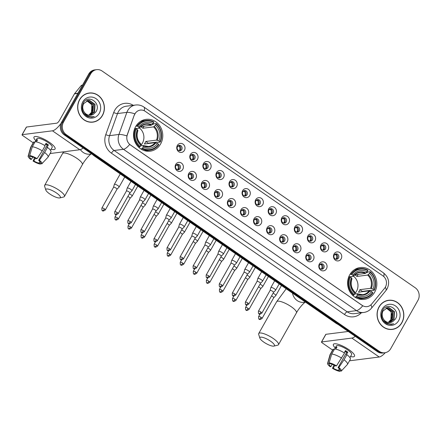 <?xml version="1.0" encoding="UTF-8"?>
<svg xmlns="http://www.w3.org/2000/svg" width="441" height="441" viewBox="0 0 441 441"><rect width="100%" height="100%" fill="white"/><g stroke="black" fill="none" stroke-linecap="round" stroke-linejoin="round"><path stroke-width="0.66" d="M349.724 274.809A16.047 14.603 82.7 0 0 350 291.942A16.047 14.603 82.7 0 0 364.249 299.373A16.047 14.603 82.7 0 0 374.712 292.107A16.047 14.603 82.7 0 0 374.437 274.969A16.047 14.603 82.7 0 0 360.187 267.544A16.047 14.603 82.7 0 0 349.724 274.809M135.652 126.622A16.047 14.603 82.7 0 0 135.927 143.755A16.047 14.603 82.7 0 0 150.177 151.186A16.047 14.603 82.7 0 0 160.64 143.92A16.047 14.603 82.7 0 0 160.364 126.782A16.047 14.603 82.7 0 0 146.114 119.351A16.047 14.603 82.7 0 0 135.652 126.622M182.795 169.338A4.542 4.134 -97.3 0 1 177.106 170.706A4.542 4.134 -97.3 0 1 175.722 164.443A4.542 4.134 -97.3 0 1 181.411 163.071A4.542 4.134 -97.3 0 1 182.795 169.338M175.893 165.579A2.723 2.481 82.7 0 0 178.357 169.752A2.723 2.481 82.7 0 0 180.088 165.607A2.723 2.481 82.7 0 0 175.893 165.579M195.854 178.379A4.542 4.134 -97.3 0 1 190.17 179.746A4.542 4.134 -97.3 0 1 188.781 173.484A4.542 4.134 -97.3 0 1 194.47 172.111A4.542 4.134 -97.3 0 1 195.854 178.379M188.952 174.619A2.723 2.481 82.7 0 0 191.422 178.792A2.723 2.481 82.7 0 0 193.147 174.647A2.723 2.481 82.7 0 0 188.952 174.619M208.918 187.419A4.542 4.134 -97.3 0 1 203.229 188.792A4.542 4.134 -97.3 0 1 201.846 182.524A4.542 4.134 -97.3 0 1 207.535 181.152A4.542 4.134 -97.3 0 1 208.918 187.419M202.017 183.66A2.723 2.481 82.7 0 0 204.481 187.833A2.723 2.481 82.7 0 0 206.212 183.688A2.723 2.481 82.7 0 0 202.017 183.66M221.977 196.46A4.542 4.134 -97.3 0 1 216.294 197.833A4.542 4.134 -97.3 0 1 214.905 191.565A4.542 4.134 -97.3 0 1 220.594 190.198A4.542 4.134 -97.3 0 1 221.977 196.46M215.076 192.706A2.723 2.481 82.7 0 0 217.54 196.873A2.723 2.481 82.7 0 0 219.271 192.734A2.723 2.481 82.7 0 0 215.076 192.706M235.042 205.5A4.542 4.134 -97.3 0 1 229.353 206.873A4.542 4.134 -97.3 0 1 227.969 200.605A4.542 4.134 -97.3 0 1 233.653 199.238A4.542 4.134 -97.3 0 1 235.042 205.5M228.135 201.746A2.723 2.481 82.7 0 0 230.604 205.919A2.723 2.481 82.7 0 0 232.335 201.774A2.723 2.481 82.7 0 0 228.135 201.746M248.101 214.547A4.542 4.134 -97.3 0 1 242.412 215.914A4.542 4.134 -97.3 0 1 241.029 209.646A4.542 4.134 -97.3 0 1 246.717 208.279A4.542 4.134 -97.3 0 1 248.101 214.547M241.199 210.787A2.723 2.481 82.7 0 0 243.664 214.96A2.723 2.481 82.7 0 0 245.394 210.815A2.723 2.481 82.7 0 0 241.199 210.787M261.16 223.587A4.542 4.134 -97.3 0 1 255.477 224.954A4.542 4.134 -97.3 0 1 254.088 218.692A4.542 4.134 -97.3 0 1 259.777 217.319A4.542 4.134 -97.3 0 1 261.16 223.587M254.259 219.827A2.723 2.481 82.7 0 0 256.728 224A2.723 2.481 82.7 0 0 258.454 219.855A2.723 2.481 82.7 0 0 254.259 219.827M274.225 232.627A4.542 4.134 -97.3 0 1 268.536 233.995A4.542 4.134 -97.3 0 1 267.152 227.732A4.542 4.134 -97.3 0 1 272.841 226.36A4.542 4.134 -97.3 0 1 274.225 232.627M267.318 228.868A2.723 2.481 82.7 0 0 269.787 233.041A2.723 2.481 82.7 0 0 271.518 228.896A2.723 2.481 82.7 0 0 267.318 228.868M287.284 241.668A4.542 4.134 -97.3 0 1 281.601 243.041A4.542 4.134 -97.3 0 1 280.211 236.773A4.542 4.134 -97.3 0 1 285.9 235.406A4.542 4.134 -97.3 0 1 287.284 241.668M280.382 237.908A2.723 2.481 82.7 0 0 282.846 242.081A2.723 2.481 82.7 0 0 284.577 237.936A2.723 2.481 82.7 0 0 280.382 237.908M300.349 250.709A4.542 4.134 -97.3 0 1 294.66 252.081A4.542 4.134 -97.3 0 1 293.276 245.813A4.542 4.134 -97.3 0 1 298.959 244.446A4.542 4.134 -97.3 0 1 300.349 250.709M293.441 246.954A2.723 2.481 82.7 0 0 295.911 251.122A2.723 2.481 82.7 0 0 297.642 246.982A2.723 2.481 82.7 0 0 293.441 246.954M313.408 259.749A4.542 4.134 -97.3 0 1 307.719 261.122A4.542 4.134 -97.3 0 1 306.335 254.854A4.542 4.134 -97.3 0 1 312.024 253.487A4.542 4.134 -97.3 0 1 313.408 259.749M306.506 255.995A2.723 2.481 82.7 0 0 308.97 260.168A2.723 2.481 82.7 0 0 310.701 256.023A2.723 2.481 82.7 0 0 306.506 255.995M326.467 268.795A4.542 4.134 -97.3 0 1 320.783 270.162A4.542 4.134 -97.3 0 1 319.394 263.894A4.542 4.134 -97.3 0 1 325.083 262.527A4.542 4.134 -97.3 0 1 326.467 268.795M319.565 265.035A2.723 2.481 82.7 0 0 322.035 269.208A2.723 2.481 82.7 0 0 323.76 265.063A2.723 2.481 82.7 0 0 319.565 265.035M184.41 150.359A4.542 4.134 -97.3 0 1 178.721 151.732A4.542 4.134 -97.3 0 1 177.337 145.464A4.542 4.134 -97.3 0 1 183.026 144.097A4.542 4.134 -97.3 0 1 184.41 150.359M177.508 146.605A2.723 2.481 82.7 0 0 179.972 150.772A2.723 2.481 82.7 0 0 181.703 146.632A2.723 2.481 82.7 0 0 177.508 146.605M197.469 159.405A4.542 4.134 -97.3 0 1 191.785 160.772A4.542 4.134 -97.3 0 1 190.396 154.504A4.542 4.134 -97.3 0 1 196.085 153.137A4.542 4.134 -97.3 0 1 197.469 159.405M190.567 155.645A2.723 2.481 82.7 0 0 193.037 159.818A2.723 2.481 82.7 0 0 194.762 155.673A2.723 2.481 82.7 0 0 190.567 155.645M210.533 168.445A4.542 4.134 -97.3 0 1 204.845 169.813A4.542 4.134 -97.3 0 1 203.461 163.55A4.542 4.134 -97.3 0 1 209.144 162.178A4.542 4.134 -97.3 0 1 210.533 168.445M203.626 164.686A2.723 2.481 82.7 0 0 206.096 168.859A2.723 2.481 82.7 0 0 207.827 164.714A2.723 2.481 82.7 0 0 203.626 164.686M223.593 177.486A4.542 4.134 -97.3 0 1 217.904 178.853A4.542 4.134 -97.3 0 1 216.52 172.591A4.542 4.134 -97.3 0 1 222.209 171.218A4.542 4.134 -97.3 0 1 223.593 177.486M216.691 173.726A2.723 2.481 82.7 0 0 219.155 177.899A2.723 2.481 82.7 0 0 220.886 173.754A2.723 2.481 82.7 0 0 216.691 173.726M236.657 186.526A4.542 4.134 -97.3 0 1 230.968 187.894A4.542 4.134 -97.3 0 1 229.585 181.631A4.542 4.134 -97.3 0 1 235.268 180.259A4.542 4.134 -97.3 0 1 236.657 186.526M229.75 182.767A2.723 2.481 82.7 0 0 232.22 186.94A2.723 2.481 82.7 0 0 233.951 182.795A2.723 2.481 82.7 0 0 229.75 182.767M249.716 195.567A4.542 4.134 -97.3 0 1 244.027 196.94A4.542 4.134 -97.3 0 1 242.644 190.672A4.542 4.134 -97.3 0 1 248.333 189.305A4.542 4.134 -97.3 0 1 249.716 195.567M242.815 191.807A2.723 2.481 82.7 0 0 245.279 195.98A2.723 2.481 82.7 0 0 247.01 191.841A2.723 2.481 82.7 0 0 242.815 191.807M262.775 204.607A4.542 4.134 -97.3 0 1 257.092 205.98A4.542 4.134 -97.3 0 1 255.703 199.712A4.542 4.134 -97.3 0 1 261.392 198.345A4.542 4.134 -97.3 0 1 262.775 204.607M255.874 200.853A2.723 2.481 82.7 0 0 258.343 205.021A2.723 2.481 82.7 0 0 260.069 200.881A2.723 2.481 82.7 0 0 255.874 200.853M275.84 213.653A4.542 4.134 -97.3 0 1 270.151 215.021A4.542 4.134 -97.3 0 1 268.767 208.753A4.542 4.134 -97.3 0 1 274.451 207.386A4.542 4.134 -97.3 0 1 275.84 213.653M268.933 209.894A2.723 2.481 82.7 0 0 271.402 214.067A2.723 2.481 82.7 0 0 273.133 209.922A2.723 2.481 82.7 0 0 268.933 209.894M288.899 222.694A4.542 4.134 -97.3 0 1 283.21 224.061A4.542 4.134 -97.3 0 1 281.827 217.799A4.542 4.134 -97.3 0 1 287.515 216.426A4.542 4.134 -97.3 0 1 288.899 222.694M281.997 218.934A2.723 2.481 82.7 0 0 284.462 223.107A2.723 2.481 82.7 0 0 286.192 218.962A2.723 2.481 82.7 0 0 281.997 218.934M301.964 231.734A4.542 4.134 -97.3 0 1 296.275 233.102A4.542 4.134 -97.3 0 1 294.886 226.839A4.542 4.134 -97.3 0 1 300.575 225.467A4.542 4.134 -97.3 0 1 301.964 231.734M295.057 227.975A2.723 2.481 82.7 0 0 297.526 232.148A2.723 2.481 82.7 0 0 299.252 228.003A2.723 2.481 82.7 0 0 295.057 227.975M315.023 240.775A4.542 4.134 -97.3 0 1 309.334 242.142A4.542 4.134 -97.3 0 1 307.95 235.88A4.542 4.134 -97.3 0 1 313.639 234.507A4.542 4.134 -97.3 0 1 315.023 240.775M308.121 237.015A2.723 2.481 82.7 0 0 310.585 241.188A2.723 2.481 82.7 0 0 312.316 237.043A2.723 2.481 82.7 0 0 308.121 237.015M328.082 249.815A4.542 4.134 -97.3 0 1 322.399 251.188A4.542 4.134 -97.3 0 1 321.009 244.92A4.542 4.134 -97.3 0 1 326.698 243.553A4.542 4.134 -97.3 0 1 328.082 249.815M321.18 246.061A2.723 2.481 82.7 0 0 323.65 250.229A2.723 2.481 82.7 0 0 325.375 246.089A2.723 2.481 82.7 0 0 321.18 246.061M341.147 258.856A4.542 4.134 -97.3 0 1 335.458 260.229A4.542 4.134 -97.3 0 1 334.074 253.961A4.542 4.134 -97.3 0 1 339.757 252.594A4.542 4.134 -97.3 0 1 341.147 258.856M334.239 255.102A2.723 2.481 82.7 0 0 336.709 259.269A2.723 2.481 82.7 0 0 338.44 255.13A2.723 2.481 82.7 0 0 334.239 255.102M177.056 164.515A2.723 2.481 -97.3 0 1 177.723 169.741M190.115 173.556A2.723 2.481 -97.3 0 1 190.788 178.781M203.18 182.596A2.723 2.481 -97.3 0 1 203.847 187.827M216.239 191.637A2.723 2.481 -97.3 0 1 216.906 196.868M229.303 200.677A2.723 2.481 -97.3 0 1 229.97 205.908M242.363 209.718A2.723 2.481 -97.3 0 1 243.03 214.949M255.422 218.764A2.723 2.481 -97.3 0 1 256.094 223.989M268.486 227.804A2.723 2.481 -97.3 0 1 269.153 233.03M281.545 236.845A2.723 2.481 -97.3 0 1 282.212 242.076M294.61 245.885A2.723 2.481 -97.3 0 1 295.277 251.116M307.669 254.926A2.723 2.481 -97.3 0 1 308.336 260.157M320.728 263.966A2.723 2.481 -97.3 0 1 321.401 269.197M178.671 145.536A2.723 2.481 -97.3 0 1 179.338 150.767M191.73 154.576A2.723 2.481 -97.3 0 1 192.403 159.807M204.795 163.622A2.723 2.481 -97.3 0 1 205.462 168.848M217.854 172.663A2.723 2.481 -97.3 0 1 218.521 177.888M230.919 181.703A2.723 2.481 -97.3 0 1 231.586 186.934M243.978 190.744A2.723 2.481 -97.3 0 1 244.645 195.975M257.037 199.784A2.723 2.481 -97.3 0 1 257.709 205.015M270.101 208.825A2.723 2.481 -97.3 0 1 270.768 214.056M283.161 217.871A2.723 2.481 -97.3 0 1 283.828 223.096M296.225 226.911A2.723 2.481 -97.3 0 1 296.892 232.137M309.284 235.952A2.723 2.481 -97.3 0 1 309.951 241.183M322.343 244.992A2.723 2.481 -97.3 0 1 323.016 250.223M335.408 254.033A2.723 2.481 -97.3 0 1 336.075 259.264M134.433 115.057A8.175 7.436 -97.3 0 1 135.012 113.795A8.175 7.436 -97.3 0 1 140.343 110.096A8.175 7.436 -97.3 0 1 145.249 111.33L382.898 275.84A8.175 7.436 -97.3 0 1 384.624 288.243L371.675 304.042A8.175 7.436 -97.3 0 1 367.116 306.622A8.175 7.436 -97.3 0 1 362.204 305.381L130.376 144.902A8.175 7.436 -97.3 0 1 127.306 134.885L134.257 115.079L135.552 112.841M79.589 99.66A14.685 13.362 82.7 0 0 79.843 115.344A14.685 13.362 82.7 0 0 92.886 122.14A14.685 13.362 82.7 0 0 102.461 115.492A14.685 13.362 82.7 0 0 102.207 99.809A14.685 13.362 82.7 0 0 89.165 93.012A14.685 13.362 82.7 0 0 79.589 99.66M92.389 122.196A14.685 13.362 82.7 0 0 94.17 121.749M379.012 306.925A14.685 13.362 82.7 0 0 379.266 322.608A14.685 13.362 82.7 0 0 392.308 329.405A14.685 13.362 82.7 0 0 401.883 322.757A14.685 13.362 82.7 0 0 401.63 307.079A14.685 13.362 82.7 0 0 388.587 300.277A14.685 13.362 82.7 0 0 379.012 306.925M391.806 329.46A14.685 13.362 82.7 0 0 393.587 329.019M96.662 69.656L94.672 69.91A9.085 8.263 82.7 0 0 88.746 74.022L61.503 122.377A9.085 8.263 82.7 0 0 64.27 134.907L377.364 351.642L378.361 351.516A9.085 8.263 82.7 0 0 383.813 352.888A9.085 8.263 82.7 0 1 378.361 351.516L65.268 134.781L378.361 351.516L379.359 351.389A9.085 8.263 82.7 0 0 384.811 352.761A9.085 8.263 82.7 0 0 390.732 348.649L417.98 300.293A9.085 8.263 82.7 0 0 415.207 287.764L102.114 71.029A9.085 8.263 82.7 0 0 96.662 69.656A9.085 8.263 82.7 0 0 90.741 73.768L63.493 122.124A9.085 8.263 82.7 0 0 66.266 134.654L379.359 351.389M61.503 122.377L62.495 122.251A9.085 8.263 82.7 0 0 65.268 134.781A9.085 8.263 82.7 0 1 62.495 122.251L89.744 73.895L62.495 122.251L63.493 122.124M95.664 69.783A9.085 8.263 82.7 0 0 89.744 73.895A9.085 8.263 82.7 0 1 95.664 69.783M370.881 304.874A10.595 3.33 39.3 0 1 371.487 308.187C369.47 310.591 366.906 312.013 363.786 312.46A12.111 11.019 -97.3 0 1 356.521 310.624A10.595 3.401 124.7 0 0 362.723 305.789L129.671 144.461A10.595 3.401 -55.3 0 1 123.469 149.301A12.111 11.019 -97.3 0 1 118.921 134.461A10.595 2.15 19.8 0 1 126.854 135.905L134.257 115.079M389.927 300.332A14.685 13.362 82.7 0 0 388.091 300.349M90.504 93.068A14.685 13.362 82.7 0 0 88.669 93.084M377.364 351.642A9.085 8.263 82.7 0 0 382.816 353.015L384.811 352.761M89.187 93.161A14.531 13.224 82.7 0 0 79.711 99.743A14.531 13.224 82.7 0 0 79.959 115.261A14.531 13.224 82.7 0 0 92.869 121.992A14.531 13.224 82.7 0 0 102.345 115.41A14.531 13.224 82.7 0 0 102.091 99.892A14.531 13.224 82.7 0 0 89.187 93.161L88.189 93.288A14.531 13.224 82.7 0 0 86.888 93.525M91.392 112.438A7.569 6.885 82.7 0 0 91.441 112.356L88.834 115.195M87.539 100.443L93.448 104.567L93.023 112.152L89.308 115.261M87.346 100.504L93.051 104.622L92.632 112.201L89.11 115.239M83.933 111.59A7.569 6.885 82.7 0 0 90.741 115.244A7.569 6.885 82.7 0 0 93.398 114.263L95.89 111.904C101.832 103.095 88.007 93.701 83.371 102.825C80.89 108.552 82.246 113.117 87.439 116.518L91.86 117.196L94.258 116.496C89.699 117.466 86.26 115.829 83.933 111.59C82.473 108.949 82.362 106.314 83.608 103.69L88.321 100.289L89.396 100.256L95.03 104.368L94.606 111.953L90.102 115.288M86.938 115.255L84.292 113.971M88.123 100.316L89.005 100.305L94.633 104.418L94.214 112.003L89.903 115.294M93.398 114.263L90.686 115.25M86.767 100.713L91.866 104.771L91.441 112.356A7.569 6.885 82.7 0 0 89.203 101.959L86.579 100.796M82.776 101.865A10.595 9.641 82.7 0 0 86.006 116.485A10.595 9.641 82.7 0 0 99.28 113.287A10.595 9.641 82.7 0 0 96.044 98.668A10.595 9.641 82.7 0 0 82.776 101.865M90.554 122.212A14.531 13.224 82.7 0 0 91.871 122.118L92.869 121.992M94.258 116.496L91.86 117.196M35.809 140.635A12.111 3.181 29.4 0 1 35.964 136.489A12.111 3.181 29.4 0 1 49.513 142.399A12.111 3.181 29.4 0 1 54.574 146.974A12.111 3.181 29.4 0 1 51.106 149.256A12.111 3.181 29.4 0 0 55.081 148.981A12.111 3.181 29.4 0 0 49.513 142.399A12.111 3.181 29.4 0 0 33.979 137.09A12.111 3.181 29.4 0 0 35.809 140.635M61.023 123.353A12.111 3.886 124.7 0 1 52.451 130.812L22.188 134.676A1.516 0.397 -150.6 0 0 22.05 134.753A1.516 0.397 -150.6 0 0 22.745 135.574L33.196 142.807M83.162 147.983A12.111 3.886 124.7 0 1 79.799 149.742L50.081 153.54M22.05 134.753L26.35 127.118A1.516 0.397 29.4 0 1 26.493 127.041L56.757 123.177A3.026 0.97 -55.3 0 0 59.436 120.476L74.43 93.861A1.516 1.378 -97.3 0 1 74.573 93.652L81.127 85.653A1.516 1.378 -97.3 0 1 81.971 85.179L82.5 85.107M32.772 157.024L31.476 159.328A6.053 1.593 29.4 0 1 29.79 156.864A6.053 1.593 29.4 0 1 29.878 156.753L30.291 156.02M32.303 146.798L29.674 155.59L31.124 156.594A6.053 1.593 29.4 0 1 36.3 158.71L37.066 158.611L42.253 150.866L45.12 145.773A9.989 2.624 29.4 0 0 35.17 141.704L32.303 146.798A9.989 2.624 29.4 0 1 42.253 150.866M44.773 145.558L46.051 143.292A8.781 2.304 29.4 0 1 47.281 144.102A8.781 2.304 29.4 0 1 48.405 144.924L46.972 147.47L47.479 147.404L44.613 152.498L39.425 160.243L38.659 160.342L47.264 145.072A6.053 1.593 -150.6 0 0 46.162 144.246A6.053 1.593 -150.6 0 0 45.693 143.931M35.203 141.71L36.884 138.728A8.781 2.304 29.4 0 1 48.146 142.575A8.781 2.304 29.4 0 1 52.181 147.349L50.5 150.326M47.479 147.404A9.989 2.624 29.4 0 1 50.941 152.013L48.075 157.101A9.989 2.624 29.4 0 1 47.975 157.239L41.845 163.804A7.872 2.067 29.4 0 1 41.708 163.92L40.39 162.674M44.613 152.498A9.989 2.624 29.4 0 1 48.075 157.101M29.674 155.59A7.872 2.067 29.4 0 1 37.066 158.611M39.425 160.243A7.872 2.067 29.4 0 1 41.845 163.804M39.883 161.527L39.012 163.076L40.462 164.08L41.035 163.457M40.462 164.08A7.872 2.067 29.4 0 1 33.069 161.053L33.836 160.959L35.39 158.198M34.558 157.773L33.069 161.053M38.659 160.342A6.053 1.593 29.4 0 1 40.34 162.806A6.053 1.593 29.4 0 1 40.258 162.916M39.012 163.076A6.053 1.593 29.4 0 1 33.836 160.959M36.399 141.881L37.562 139.825A8.781 2.304 29.4 0 0 36.316 139.979L35.335 141.715M31.476 159.328L30.71 159.422A7.872 2.067 29.4 0 1 28.158 156.092L30.6 147.448A9.989 2.624 29.4 0 1 30.666 147.294L33.533 142.206A9.989 2.624 29.4 0 1 33.924 141.864L31.057 146.952L28.428 155.75L29.878 156.753M34.756 142.437L33.924 141.864M30.666 147.294A9.989 2.624 29.4 0 1 31.057 146.952M28.158 156.092A7.872 2.067 29.4 0 1 28.428 155.75M47.259 145.083A6.053 1.593 29.4 0 1 45.467 144.328M36.316 139.979L37.143 140.558M47.264 145.072L48.405 144.924M388.604 300.426A14.531 13.224 82.7 0 0 379.128 307.008A14.531 13.224 82.7 0 0 379.381 322.531A14.531 13.224 82.7 0 0 392.286 329.256A14.531 13.224 82.7 0 0 401.762 322.674A14.531 13.224 82.7 0 0 401.514 307.157A14.531 13.224 82.7 0 0 388.604 300.426L387.611 300.553A14.531 13.224 82.7 0 0 386.31 300.795M390.809 319.708A7.569 6.885 82.7 0 0 390.858 319.62L388.256 322.459M386.955 307.713L392.865 311.837L392.446 319.422L388.73 322.525M386.763 307.768L392.473 311.886L392.049 319.471L388.527 322.503M383.35 318.854A7.569 6.885 82.7 0 0 390.158 322.509A7.569 6.885 82.7 0 0 392.821 321.528L395.312 319.168C401.255 310.365 387.43 300.971 382.794 310.095C380.307 315.817 381.663 320.381 386.862 323.782L391.277 324.466L393.681 323.766C389.122 324.736 385.677 323.099 383.35 318.854C381.889 316.214 381.785 313.579 383.031 310.955L387.738 307.559L388.819 307.52L394.447 311.633L394.028 319.218L389.519 322.558M386.355 322.525L383.714 321.241M387.545 307.586L388.422 307.57L394.056 311.682L393.631 319.267L389.326 322.558M392.821 321.528L390.109 322.514M386.189 307.978L391.283 312.041L390.864 319.62A7.569 6.885 82.7 0 0 388.62 309.229L385.996 308.066M382.193 309.13A10.595 9.641 82.7 0 0 385.428 323.749A10.595 9.641 82.7 0 0 398.697 320.557A10.595 9.641 82.7 0 0 395.467 305.933A10.595 9.641 82.7 0 0 382.193 309.13M389.971 329.482A14.531 13.224 82.7 0 0 391.288 329.383L392.286 329.256M393.681 323.766L391.277 324.466M49.684 193.902A8.324 2.188 -150.6 0 0 59.794 197.915A8.324 2.188 -150.6 0 0 56.531 193.026A8.324 2.188 -150.6 0 0 48.923 189.277A8.324 2.188 -150.6 0 0 45.836 190.049A8.324 2.188 -150.6 0 0 49.684 193.902M45.836 190.049L44.624 186.262A11.356 2.982 29.4 0 1 44.651 185.347A11.356 2.982 29.4 0 1 59.21 190.325A11.356 2.982 29.4 0 1 64.43 196.493A11.356 2.982 29.4 0 1 63.658 196.989L59.794 197.915M140.844 145.287A11.201 10.193 82.7 0 0 142.421 143.154A11.201 10.193 82.7 0 0 139.411 127.995M142.537 148.132L141.996 148.678A15.016 13.665 82.7 0 0 149.797 150.199A15.016 13.665 82.7 0 0 158.815 144.626L158.589 144.268A14.41 13.114 82.7 0 1 142.537 148.132L143.198 146.958A13.021 11.846 82.7 0 0 157.498 143.512L155.067 142.652L144.367 144.02A11.201 10.193 82.7 0 0 145.161 142.801A11.201 10.193 82.7 0 0 145.8 141.473L156.5 140.111L158.931 140.966A13.021 11.846 82.7 0 0 155.447 125.216L156.114 124.037A14.41 13.114 82.7 0 1 160.022 141.721L160.248 142.085A15.016 13.665 82.7 0 0 156.153 123.557L156.114 124.037M140.536 145.866L143.06 145.547L143.198 146.958M152.117 124.571L152.983 124.461L153.485 123.899L156.153 123.557M160.248 142.085L157.586 142.421L156.886 142.101L148.292 143.204A14.382 13.087 -97.3 0 1 148.143 143.54M144.075 150.552A15.016 13.665 82.7 0 0 147.134 150.535L149.797 150.199M141.996 148.678L140.673 148.849M138.617 147.173L139.643 147.046L140.177 146.5A14.41 13.114 82.7 0 1 136.269 128.816L135.547 128.518A15.016 13.665 82.7 0 0 139.643 147.046M135.547 128.518L134.698 128.629M160.022 141.721L158.931 140.966M157.498 143.512L158.589 144.268M136.269 128.816L137.36 129.571A13.021 11.846 82.7 0 0 140.844 145.321L140.177 146.5M155.447 125.216L153.578 126.887L142.873 128.248L144.047 126.17M137.779 130.685L137.36 129.571M140.844 145.321L140.707 143.915M143.06 145.547L143.292 145.866A11.648 10.595 82.7 0 0 155.855 142.84M135.955 126.104L137.702 126.269A14.41 13.114 82.7 0 1 153.755 122.405L153.793 121.925A15.016 13.665 82.7 0 0 145.993 120.404L143.331 120.746A15.016 13.665 82.7 0 0 140.365 121.507M145.993 120.404A15.016 13.665 82.7 0 0 136.98 125.977M153.755 122.405L153.093 123.585A13.021 11.846 82.7 0 0 138.794 127.025L137.702 126.269M140.718 126.595L151.219 125.25L153.093 123.585M138.794 127.025L139.213 128.144L135.712 128.59M151.869 124.82A11.648 10.595 82.7 0 0 139.306 127.846L139.213 128.144M140.629 126.672A11.201 10.193 -97.3 0 1 142.873 128.248M148.292 143.204L145.8 141.473M263.757 342.089A8.324 2.188 -150.6 0 0 273.867 346.102A8.324 2.188 -150.6 0 0 270.603 341.213A8.324 2.188 -150.6 0 0 262.996 337.464A8.324 2.188 -150.6 0 0 259.909 338.236A8.324 2.188 -150.6 0 0 263.757 342.089M259.909 338.236L258.696 334.454A11.356 2.982 29.4 0 1 258.724 333.534A11.356 2.982 29.4 0 1 273.282 338.512A11.356 2.982 29.4 0 1 278.503 344.68A11.356 2.982 29.4 0 1 277.731 345.176L273.867 346.102M354.917 293.474A11.201 10.193 82.7 0 0 356.499 291.341A11.201 10.193 82.7 0 0 353.484 276.182M356.609 296.319L356.074 296.865A15.016 13.665 82.7 0 0 363.875 298.386A15.016 13.665 82.7 0 0 372.888 292.813L372.662 292.455A14.41 13.114 82.7 0 1 356.609 296.319L357.276 295.145A13.021 11.846 82.7 0 0 371.57 291.699L369.139 290.84L358.439 292.207A11.201 10.193 82.7 0 0 359.239 290.994A11.201 10.193 82.7 0 0 359.873 289.665L370.572 288.298L373.003 289.153A13.021 11.846 82.7 0 0 369.525 273.403L370.186 272.229A14.41 13.114 82.7 0 1 374.095 289.913L374.321 290.272A15.016 13.665 82.7 0 0 370.225 271.744L370.186 272.229M354.608 294.053L357.138 293.734L357.276 295.145M366.19 272.759L367.061 272.648L367.562 272.086L370.225 271.744M374.321 290.272L371.658 290.613L370.958 290.294L362.364 291.391A14.382 13.087 -97.3 0 1 362.215 291.727M358.147 298.739A15.016 13.665 82.7 0 0 361.207 298.728L363.875 298.386M356.074 296.865L354.746 297.036M352.69 295.365L353.715 295.233L354.25 294.687A14.41 13.114 82.7 0 1 350.341 277.003L349.619 276.711A15.016 13.665 82.7 0 0 353.715 295.233M349.619 276.711L348.77 276.816M374.095 289.913L373.003 289.153M371.57 291.699L372.662 292.455M350.341 277.003L351.433 277.758A13.021 11.846 82.7 0 0 354.917 293.513L354.25 294.687M369.525 273.403L367.651 275.074L356.951 276.441L358.125 274.357M351.852 278.877L351.433 277.758M354.917 293.513L354.779 292.102M357.138 293.734L357.364 294.053A11.648 10.595 82.7 0 0 369.927 291.027M350.027 274.296L351.775 274.462A14.41 13.114 82.7 0 1 367.827 270.592L367.866 270.113A15.016 13.665 82.7 0 0 360.065 268.597L357.403 268.933A15.016 13.665 82.7 0 0 354.437 269.694M360.065 268.597A15.016 13.665 82.7 0 0 351.053 274.164M367.827 270.592L367.166 271.772A13.021 11.846 82.7 0 0 352.866 275.217L351.775 274.462M354.79 274.782L365.291 273.442L367.166 271.772M352.866 275.217L353.291 276.331L349.79 276.777M365.947 273.007A11.648 10.595 82.7 0 0 353.379 276.033L353.291 276.331M354.702 274.864A11.201 10.193 -97.3 0 1 356.951 276.441M362.364 291.391L359.873 289.665M179.493 145.828L177.629 146.406M179.129 150.723A3.33 3.032 82.7 0 0 179.481 150.216A3.33 3.032 82.7 0 0 179.112 146.219M116.986 189.25L119.059 187.1A2.723 0.717 -150.6 0 0 119.087 187.061A2.723 0.717 -150.6 0 0 117.835 185.584A2.723 0.717 -150.6 0 0 114.588 184.255A2.723 0.717 -150.6 0 0 114.34 184.388A2.723 0.717 -150.6 0 0 114.318 184.432L113.552 187.32A1.968 0.518 -150.6 0 0 113.552 187.337M116.97 189.266A1.968 0.518 -150.6 0 0 116.992 189.239A1.968 0.518 -150.6 0 0 116.088 188.169A1.968 0.518 -150.6 0 0 113.745 187.21A1.968 0.518 -150.6 0 0 113.563 187.304L101.893 208.02C101.827 210.065 102.025 210.925 102.483 210.605A1.968 0.634 124.7 0 0 102.67 210.638A1.968 0.634 -55.3 0 0 104.412 208.885A1.968 0.518 -150.6 0 0 101.893 208.02M192.557 154.868L190.688 155.447M192.188 159.763A3.33 3.032 82.7 0 0 192.541 159.256A3.33 3.032 82.7 0 0 192.177 155.26M130.034 198.307A1.968 0.518 -150.6 0 0 130.051 198.279L132.118 196.146A2.723 0.717 -150.6 0 0 132.146 196.102A2.723 0.717 -150.6 0 0 130.894 194.624A2.723 0.717 -150.6 0 0 129.389 193.764M117.477 217.926A1.968 0.518 -150.6 0 0 114.952 217.06C114.892 219.105 115.09 219.965 115.548 219.646A1.968 0.634 124.7 0 0 115.735 219.684A1.968 0.634 -55.3 0 0 117.477 217.926A1.968 0.518 -150.6 0 1 118.381 218.995L130.051 198.279A1.968 0.518 -150.6 0 0 129.147 197.21A1.968 0.518 -150.6 0 0 127.851 196.499M205.616 163.909L203.748 164.493M205.252 168.804A3.33 3.032 82.7 0 0 205.605 168.302A3.33 3.032 82.7 0 0 205.236 164.3M143.093 207.347A1.968 0.518 -150.6 0 0 143.116 207.32L145.177 205.186A2.723 0.717 -150.6 0 0 145.21 205.148A2.723 0.717 -150.6 0 0 143.953 203.665A2.723 0.717 -150.6 0 0 142.449 202.81M130.536 226.966A1.968 0.518 -150.6 0 0 128.011 226.101C127.951 228.146 128.149 229.006 128.607 228.686A1.968 0.634 124.7 0 0 128.794 228.725A1.968 0.634 -55.3 0 0 130.536 226.966A1.968 0.518 -150.6 0 1 131.44 228.036L143.116 207.32A1.968 0.518 -150.6 0 0 142.211 206.25A1.968 0.518 -150.6 0 0 140.911 205.539M218.681 172.949L216.812 173.534M218.312 177.85A3.33 3.032 82.7 0 0 218.664 177.343A3.33 3.032 82.7 0 0 218.295 173.341M156.153 216.388A1.968 0.518 -150.6 0 0 156.175 216.36L158.242 214.227A2.723 0.717 -150.6 0 0 158.269 214.188A2.723 0.717 -150.6 0 0 157.018 212.705A2.723 0.717 -150.6 0 0 155.513 211.851M143.601 236.007A1.968 0.518 -150.6 0 0 141.076 235.147C141.01 237.186 141.208 238.046 141.671 237.727A1.968 0.634 124.7 0 0 141.859 237.765A1.968 0.634 -55.3 0 0 143.601 236.007A1.968 0.518 -150.6 0 1 144.505 237.076L156.175 216.36A1.968 0.518 -150.6 0 0 155.271 215.291A1.968 0.518 -150.6 0 0 153.975 214.58M231.74 181.995L229.871 182.574M231.376 186.89A3.33 3.032 82.7 0 0 231.729 186.383A3.33 3.032 82.7 0 0 231.36 182.381M169.217 225.428A1.968 0.518 -150.6 0 0 169.239 225.401L171.301 223.267A2.723 0.717 -150.6 0 0 171.329 223.229A2.723 0.717 -150.6 0 0 170.077 221.746A2.723 0.717 -150.6 0 0 168.572 220.891M156.66 245.047A1.968 0.518 -150.6 0 0 154.135 244.187C154.074 246.227 154.273 247.087 154.73 246.773A1.968 0.634 124.7 0 0 154.918 246.806A1.968 0.634 -55.3 0 0 156.66 245.047A1.968 0.518 -150.6 0 1 157.564 246.117L169.239 225.401A1.968 0.518 -150.6 0 0 168.335 224.331A1.968 0.518 -150.6 0 0 167.034 223.62M244.799 191.036L242.936 191.615M244.435 195.931A3.33 3.032 82.7 0 0 244.788 195.424A3.33 3.032 82.7 0 0 244.419 191.427M182.276 234.474A1.968 0.518 -150.6 0 0 182.298 234.441L184.36 232.308A2.723 0.717 -150.6 0 0 184.393 232.269A2.723 0.717 -150.6 0 0 183.142 230.792A2.723 0.717 -150.6 0 0 181.631 229.932M169.719 254.088A1.968 0.518 -150.6 0 0 167.194 253.228C167.133 255.267 167.332 256.133 167.789 255.813A1.968 0.634 124.7 0 0 167.977 255.846A1.968 0.634 -55.3 0 0 169.719 254.088A1.968 0.518 -150.6 0 1 170.628 255.157L182.298 234.441A1.968 0.518 -150.6 0 0 181.394 233.372A1.968 0.518 -150.6 0 0 180.093 232.661M257.864 200.076L255.995 200.655M257.494 204.971A3.33 3.032 82.7 0 0 257.847 204.464A3.33 3.032 82.7 0 0 257.483 200.468M195.341 243.515A1.968 0.518 -150.6 0 0 195.357 243.487L197.425 241.348A2.723 0.717 -150.6 0 0 197.452 241.31A2.723 0.717 -150.6 0 0 196.201 239.832A2.723 0.717 -150.6 0 0 194.696 238.972M182.783 263.134A1.968 0.518 -150.6 0 0 180.259 262.268C180.198 264.313 180.397 265.173 180.854 264.854A1.968 0.634 124.7 0 0 181.042 264.887A1.968 0.634 -55.3 0 0 182.783 263.134A1.968 0.518 -150.6 0 1 183.688 264.203L195.357 243.487A1.968 0.518 -150.6 0 0 194.453 242.418A1.968 0.518 -150.6 0 0 193.158 241.707M270.923 209.117L269.054 209.695M270.559 214.012A3.33 3.032 82.7 0 0 270.912 213.505A3.33 3.032 82.7 0 0 270.542 209.508M195.843 272.174A1.968 0.518 -150.6 0 0 193.318 271.309C193.257 273.354 193.456 274.214 193.913 273.894A1.968 0.634 124.7 0 0 194.101 273.933A1.968 0.634 -55.3 0 0 195.843 272.174A1.968 0.518 -150.6 0 1 196.747 273.244L208.422 252.528A1.968 0.518 -150.6 0 1 208.4 252.555L210.484 250.394A2.723 0.717 -150.6 0 0 210.517 250.35A2.723 0.717 -150.6 0 0 209.26 248.873A2.723 0.717 -150.6 0 0 207.755 248.013M208.422 252.528A1.968 0.518 -150.6 0 0 207.518 251.458A1.968 0.518 -150.6 0 0 206.217 250.747M283.987 218.157L282.119 218.742M283.618 223.052A3.33 3.032 82.7 0 0 283.971 222.551A3.33 3.032 82.7 0 0 283.602 218.549M208.907 281.215A1.968 0.518 -150.6 0 0 206.382 280.349C206.316 282.394 206.515 283.254 206.978 282.935A1.968 0.634 124.7 0 0 207.165 282.973A1.968 0.634 -55.3 0 0 208.907 281.215A1.968 0.518 -150.6 0 1 209.811 282.284L221.481 261.568A1.968 0.518 -150.6 0 1 221.459 261.596L223.548 259.435A2.723 0.717 -150.6 0 0 223.576 259.396A2.723 0.717 -150.6 0 0 222.325 257.913A2.723 0.717 -150.6 0 0 220.82 257.059M221.481 261.568A1.968 0.518 -150.6 0 0 220.577 260.499A1.968 0.518 -150.6 0 0 219.282 259.788M297.047 227.198L295.178 227.782M296.677 232.098A3.33 3.032 82.7 0 0 297.036 231.591A3.33 3.032 82.7 0 0 296.666 227.589M221.966 290.255A1.968 0.518 -150.6 0 0 219.442 289.395C219.381 291.435 219.579 292.295 220.037 291.975A1.968 0.634 124.7 0 0 220.224 292.014A1.968 0.634 -55.3 0 0 221.966 290.255A1.968 0.518 -150.6 0 1 222.87 291.325L234.546 270.609A1.968 0.518 -150.6 0 1 234.524 270.636L236.608 268.475A2.723 0.717 -150.6 0 0 236.635 268.437A2.723 0.717 -150.6 0 0 235.384 266.954A2.723 0.717 -150.6 0 0 233.879 266.099M234.546 270.609A1.968 0.518 -150.6 0 0 233.636 269.539A1.968 0.518 -150.6 0 0 232.341 268.828M310.106 236.244L308.242 236.823M309.742 241.139A3.33 3.032 82.7 0 0 310.095 240.632A3.33 3.032 82.7 0 0 309.725 236.63M235.025 299.296A1.968 0.518 -150.6 0 0 232.501 298.436C232.44 300.475 232.639 301.335 233.096 301.021A1.968 0.634 124.7 0 0 233.283 301.054A1.968 0.634 -55.3 0 0 235.025 299.296A1.968 0.518 -150.6 0 1 235.929 300.365L247.605 279.649A1.968 0.518 -150.6 0 1 247.583 279.677L249.667 277.516A2.723 0.717 -150.6 0 0 249.7 277.477A2.723 0.717 -150.6 0 0 248.448 275.994A2.723 0.717 -150.6 0 0 246.938 275.14M247.605 279.649A1.968 0.518 -150.6 0 0 246.701 278.58A1.968 0.518 -150.6 0 0 245.4 277.869M323.17 245.284L321.302 245.863M322.801 250.179A3.33 3.032 82.7 0 0 323.154 249.672A3.33 3.032 82.7 0 0 322.79 245.676M248.09 308.336A1.968 0.518 -150.6 0 0 245.565 307.476C245.505 309.516 245.703 310.381 246.161 310.062A1.968 0.634 124.7 0 0 246.348 310.095A1.968 0.634 -55.3 0 0 248.09 308.336A1.968 0.518 -150.6 0 1 248.994 309.406L260.664 288.69A1.968 0.518 -150.6 0 1 260.648 288.723L262.731 286.556A2.723 0.717 -150.6 0 0 262.759 286.518A2.723 0.717 -150.6 0 0 261.507 285.04A2.723 0.717 -150.6 0 0 260.003 284.18M260.664 288.69A1.968 0.518 -150.6 0 0 259.76 287.62A1.968 0.518 -150.6 0 0 258.465 286.909M336.229 254.325L334.361 254.904M335.866 259.22A3.33 3.032 82.7 0 0 336.218 258.713A3.33 3.032 82.7 0 0 335.849 254.716M273.718 297.747L275.79 295.597A2.723 0.717 -150.6 0 0 275.823 295.558A2.723 0.717 -150.6 0 0 274.567 294.081A2.723 0.717 -150.6 0 0 273.062 293.221M273.707 297.763A1.968 0.518 -150.6 0 0 273.729 297.736A1.968 0.518 -150.6 0 0 272.825 296.666A1.968 0.518 -150.6 0 0 271.524 295.955M177.877 164.802L176.014 165.386M177.514 169.702A3.33 3.032 82.7 0 0 177.866 169.195A3.33 3.032 82.7 0 0 177.497 165.193M129.841 192.965L131.914 190.815A2.723 0.717 -150.6 0 0 131.942 190.777A2.723 0.717 -150.6 0 0 130.69 189.294A2.723 0.717 -150.6 0 0 127.449 187.971A2.723 0.717 -150.6 0 0 127.195 188.098A2.723 0.717 -150.6 0 0 127.179 188.147L126.413 191.03M129.83 192.976A1.968 0.518 -150.6 0 0 129.847 192.949A1.968 0.518 -150.6 0 0 128.943 191.879A1.968 0.518 -150.6 0 0 126.6 190.92A1.968 0.518 -150.6 0 0 126.418 191.019A1.968 0.518 -150.6 0 0 126.407 191.052M190.942 173.848L189.073 174.427M190.573 178.743A3.33 3.032 82.7 0 0 190.925 178.236A3.33 3.032 82.7 0 0 190.562 174.234M142.901 202.006L144.973 199.856A2.723 0.717 -150.6 0 0 145.006 199.817A2.723 0.717 -150.6 0 0 143.749 198.334A2.723 0.717 -150.6 0 0 140.508 197.011A2.723 0.717 -150.6 0 0 140.255 197.144A2.723 0.717 -150.6 0 0 140.238 197.188L139.472 200.076M142.89 202.017A1.968 0.518 -150.6 0 0 142.912 201.989A1.968 0.518 -150.6 0 0 142.008 200.92A1.968 0.518 -150.6 0 0 139.665 199.966A1.968 0.518 -150.6 0 0 139.483 200.06A1.968 0.518 -150.6 0 0 139.466 200.093M204.001 182.888L202.138 183.467M203.637 187.783A3.33 3.032 82.7 0 0 203.99 187.276A3.33 3.032 82.7 0 0 203.621 183.28M155.965 211.046L158.038 208.896A2.723 0.717 -150.6 0 0 158.065 208.858A2.723 0.717 -150.6 0 0 156.814 207.38A2.723 0.717 -150.6 0 0 153.567 206.052A2.723 0.717 -150.6 0 0 153.319 206.184A2.723 0.717 -150.6 0 0 153.297 206.228L152.536 209.117M155.949 211.063A1.968 0.518 -150.6 0 0 155.971 211.03A1.968 0.518 -150.6 0 0 155.067 209.96A1.968 0.518 -150.6 0 0 152.724 209.006A1.968 0.518 -150.6 0 0 152.542 209.1A1.968 0.518 -150.6 0 0 152.531 209.133M217.066 191.929L215.197 192.508M216.696 196.824A3.33 3.032 82.7 0 0 217.049 196.317A3.33 3.032 82.7 0 0 216.68 192.32M169.024 220.087L171.097 217.937A2.723 0.717 -150.6 0 0 171.125 217.898A2.723 0.717 -150.6 0 0 169.873 216.421A2.723 0.717 -150.6 0 0 166.632 215.092A2.723 0.717 -150.6 0 0 166.378 215.225A2.723 0.717 -150.6 0 0 166.362 215.269L165.595 218.157M169.013 220.103A1.968 0.518 -150.6 0 0 169.035 220.076A1.968 0.518 -150.6 0 0 168.126 219.006A1.968 0.518 -150.6 0 0 165.788 218.047A1.968 0.518 -150.6 0 0 165.607 218.141A1.968 0.518 -150.6 0 0 165.59 218.174M230.125 200.969L228.256 201.548M229.761 205.864A3.33 3.032 82.7 0 0 230.114 205.357A3.33 3.032 82.7 0 0 229.744 201.361M182.083 229.133L184.156 226.983A2.723 0.717 -150.6 0 0 184.189 226.939A2.723 0.717 -150.6 0 0 182.932 225.461A2.723 0.717 -150.6 0 0 179.691 224.133A2.723 0.717 -150.6 0 0 179.443 224.265A2.723 0.717 -150.6 0 0 179.421 224.309L178.655 227.198M182.072 229.144A1.968 0.518 -150.6 0 0 182.094 229.116A1.968 0.518 -150.6 0 0 181.19 228.047A1.968 0.518 -150.6 0 0 178.848 227.087A1.968 0.518 -150.6 0 0 178.666 227.181A1.968 0.518 -150.6 0 0 178.655 227.214M243.184 210.01L241.321 210.589M242.82 214.905A3.33 3.032 82.7 0 0 243.173 214.403A3.33 3.032 82.7 0 0 242.804 210.401M195.137 238.184A1.968 0.518 -150.6 0 0 195.154 238.157L197.221 236.023A2.723 0.717 -150.6 0 0 197.248 235.985A2.723 0.717 -150.6 0 0 195.997 234.502A2.723 0.717 -150.6 0 0 192.756 233.179A2.723 0.717 -150.6 0 0 192.502 233.306A2.723 0.717 -150.6 0 0 192.485 233.355L191.719 236.238M182.58 257.803A1.968 0.518 -150.6 0 0 180.055 256.938C179.994 258.983 180.193 259.843 180.65 259.523A1.968 0.634 124.7 0 0 180.838 259.562A1.968 0.634 -55.3 0 0 182.58 257.803A1.968 0.518 -150.6 0 1 183.484 258.873L195.154 238.157A1.968 0.518 -150.6 0 0 194.249 237.087A1.968 0.518 -150.6 0 0 191.907 236.128A1.968 0.518 -150.6 0 0 191.725 236.222A1.968 0.518 -150.6 0 0 191.714 236.255M256.249 219.05L254.38 219.635M255.879 223.951A3.33 3.032 82.7 0 0 256.232 223.444A3.33 3.032 82.7 0 0 255.868 219.442M208.196 247.225A1.968 0.518 -150.6 0 0 208.218 247.197L210.28 245.064A2.723 0.717 -150.6 0 0 210.313 245.025A2.723 0.717 -150.6 0 0 209.056 243.542A2.723 0.717 -150.6 0 0 205.815 242.219A2.723 0.717 -150.6 0 0 205.561 242.352A2.723 0.717 -150.6 0 0 205.545 242.396L204.778 245.279A1.968 0.518 -150.6 0 0 204.773 245.301M195.639 266.844A1.968 0.518 -150.6 0 1 196.543 267.913L208.218 247.197A1.968 0.518 -150.6 0 0 207.314 246.128A1.968 0.518 -150.6 0 0 204.971 245.168A1.968 0.518 -150.6 0 0 204.789 245.268L193.114 265.984C193.053 268.023 193.252 268.883 193.709 268.563A1.968 0.634 124.7 0 0 193.897 268.602A1.968 0.634 -55.3 0 0 195.639 266.844A1.968 0.518 -150.6 0 0 193.114 265.984M269.308 228.096L267.444 228.675M268.944 232.991A3.33 3.032 82.7 0 0 269.297 232.484A3.33 3.032 82.7 0 0 268.927 228.482M221.255 256.265A1.968 0.518 -150.6 0 0 221.277 256.238L223.344 254.104A2.723 0.717 -150.6 0 0 223.372 254.066A2.723 0.717 -150.6 0 0 222.121 252.583A2.723 0.717 -150.6 0 0 218.874 251.26A2.723 0.717 -150.6 0 0 218.626 251.392A2.723 0.717 -150.6 0 0 218.604 251.436L217.843 254.325A1.968 0.518 -150.6 0 0 217.837 254.341M208.703 275.884A1.968 0.518 -150.6 0 1 209.607 276.954L221.277 256.238A1.968 0.518 -150.6 0 0 220.373 255.168A1.968 0.518 -150.6 0 0 218.03 254.214A1.968 0.518 -150.6 0 0 217.848 254.308L206.179 275.024C206.112 277.064 206.311 277.924 206.768 277.61A1.968 0.634 124.7 0 0 206.961 277.643A1.968 0.634 -55.3 0 0 208.703 275.884A1.968 0.518 -150.6 0 0 206.179 275.024M282.372 237.137L280.504 237.716M282.003 242.032A3.33 3.032 82.7 0 0 282.356 241.525A3.33 3.032 82.7 0 0 281.986 237.528M234.32 265.311A1.968 0.518 -150.6 0 0 234.342 265.278L236.404 263.145A2.723 0.717 -150.6 0 0 236.431 263.106A2.723 0.717 -150.6 0 0 235.18 261.629A2.723 0.717 -150.6 0 0 231.938 260.3A2.723 0.717 -150.6 0 0 231.685 260.433A2.723 0.717 -150.6 0 0 231.668 260.477L230.902 263.365M221.762 284.925A1.968 0.518 -150.6 0 0 219.238 284.065C219.177 286.104 219.375 286.97 219.833 286.65A1.968 0.634 124.7 0 0 220.02 286.683A1.968 0.634 -55.3 0 0 221.762 284.925A1.968 0.518 -150.6 0 1 222.666 285.994L234.342 265.278A1.968 0.518 -150.6 0 0 233.432 264.209A1.968 0.518 -150.6 0 0 231.095 263.255A1.968 0.518 -150.6 0 0 230.913 263.349A1.968 0.518 -150.6 0 0 230.897 263.382M295.431 246.177L293.563 246.756M295.068 251.072A3.33 3.032 82.7 0 0 295.42 250.565A3.33 3.032 82.7 0 0 295.051 246.569M247.379 274.352A1.968 0.518 -150.6 0 0 247.401 274.324L249.463 272.185A2.723 0.717 -150.6 0 0 249.496 272.147A2.723 0.717 -150.6 0 0 248.239 270.669A2.723 0.717 -150.6 0 0 244.998 269.341A2.723 0.717 -150.6 0 0 244.749 269.473A2.723 0.717 -150.6 0 0 244.727 269.517L243.961 272.406M234.821 293.971A1.968 0.518 -150.6 0 0 232.297 293.105C232.236 295.15 232.435 296.01 232.892 295.69A1.968 0.634 124.7 0 0 233.08 295.724A1.968 0.634 -55.3 0 0 234.821 293.971A1.968 0.518 -150.6 0 1 235.726 295.04L247.401 274.324A1.968 0.518 -150.6 0 0 246.497 273.255A1.968 0.518 -150.6 0 0 244.154 272.295A1.968 0.518 -150.6 0 0 243.972 272.389A1.968 0.518 -150.6 0 0 243.961 272.422M308.491 255.218L306.627 255.797M308.127 260.113A3.33 3.032 82.7 0 0 308.48 259.606A3.33 3.032 82.7 0 0 308.11 255.609M260.444 283.392A1.968 0.518 -150.6 0 0 260.46 283.365L262.527 281.231A2.723 0.717 -150.6 0 0 262.555 281.187A2.723 0.717 -150.6 0 0 261.304 279.71A2.723 0.717 -150.6 0 0 258.062 278.381A2.723 0.717 -150.6 0 0 257.809 278.514A2.723 0.717 -150.6 0 0 257.792 278.558L257.026 281.446A1.968 0.518 -150.6 0 0 257.02 281.463M247.886 303.011A1.968 0.518 -150.6 0 1 248.79 304.081L260.46 283.365A1.968 0.518 -150.6 0 0 259.556 282.295A1.968 0.518 -150.6 0 0 257.213 281.336A1.968 0.518 -150.6 0 0 257.031 281.43L245.361 302.146C245.301 304.191 245.499 305.051 245.957 304.731A1.968 0.634 124.7 0 0 246.144 304.77A1.968 0.634 -55.3 0 0 247.886 303.011A1.968 0.518 -150.6 0 0 245.361 302.146M321.555 264.258L319.686 264.843M321.186 269.153A3.33 3.032 82.7 0 0 321.539 268.652A3.33 3.032 82.7 0 0 321.175 264.65M273.514 292.422L275.586 290.272A2.723 0.717 -150.6 0 0 275.619 290.233A2.723 0.717 -150.6 0 0 274.363 288.75A2.723 0.717 -150.6 0 0 271.121 287.427A2.723 0.717 -150.6 0 0 270.868 287.554A2.723 0.717 -150.6 0 0 270.851 287.604L270.085 290.487A1.968 0.518 -150.6 0 0 270.079 290.503M273.503 292.433A1.968 0.518 -150.6 0 0 273.525 292.405A1.968 0.518 -150.6 0 0 272.621 291.336A1.968 0.518 -150.6 0 0 270.278 290.376A1.968 0.518 -150.6 0 0 270.096 290.47L258.42 311.186C258.36 313.231 258.558 314.091 259.016 313.772A1.968 0.634 124.7 0 0 259.203 313.81A1.968 0.634 -55.3 0 0 260.945 312.052A1.968 0.518 -150.6 0 0 258.42 311.186M335.226 347.905A12.111 3.181 29.4 0 1 335.386 343.754A12.111 3.181 29.4 0 1 348.936 349.669A12.111 3.181 29.4 0 1 353.991 354.239A12.111 3.181 29.4 0 1 350.523 356.521A12.111 3.181 29.4 0 0 354.503 356.251A12.111 3.181 29.4 0 0 348.936 349.669A12.111 3.181 29.4 0 0 333.402 344.36A12.111 3.181 29.4 0 0 335.226 347.905M355.231 336.318A12.111 3.886 124.7 0 1 351.874 338.082L321.61 341.946A1.516 0.397 -150.6 0 0 321.472 342.018A1.516 0.397 -150.6 0 0 322.167 342.839L332.613 350.071M385.269 352.69A12.111 3.886 124.7 0 1 379.221 357.012L349.504 360.81M321.472 342.018L325.772 334.383A1.516 0.397 29.4 0 1 325.91 334.311L348.214 331.461M332.194 364.294L330.899 366.592A6.053 1.593 29.4 0 1 329.212 364.128A6.053 1.593 29.4 0 1 329.3 364.018L329.714 363.285M331.72 354.062L329.096 362.855L330.546 363.864A6.053 1.593 29.4 0 1 335.722 365.975L336.489 365.881L344.542 353.043A9.989 2.624 29.4 0 0 334.592 348.974L331.72 354.062A9.989 2.624 29.4 0 1 341.67 358.131M344.195 352.828L345.468 350.562A8.781 2.304 29.4 0 1 346.703 351.372A8.781 2.304 29.4 0 1 347.828 352.194L346.394 354.74L346.896 354.674L344.03 359.762L338.842 367.513L338.076 367.607L346.681 352.337A6.053 1.593 -150.6 0 0 345.584 351.516A6.053 1.593 -150.6 0 0 345.11 351.196M334.625 348.974L336.301 345.992A8.781 2.304 29.4 0 1 347.563 349.845A8.781 2.304 29.4 0 1 351.598 354.614L349.922 357.596M346.896 354.674A9.989 2.624 29.4 0 1 350.363 359.283L347.491 364.371A9.989 2.624 29.4 0 1 347.392 364.509L341.268 371.074A7.872 2.067 29.4 0 1 341.125 371.184L339.813 369.944M344.03 359.762A9.989 2.624 29.4 0 1 347.491 364.371M329.096 362.855A7.872 2.067 29.4 0 1 336.489 365.881M338.842 367.513A7.872 2.067 29.4 0 1 341.268 371.074M339.3 368.797L338.429 370.341L339.879 371.344L340.458 370.721M339.879 371.344A7.872 2.067 29.4 0 1 332.486 368.323L333.253 368.224L334.813 365.462M333.98 365.043L332.486 368.323M338.076 367.607A6.053 1.593 29.4 0 1 339.763 370.076A6.053 1.593 29.4 0 1 339.675 370.181M338.429 370.341A6.053 1.593 29.4 0 1 333.253 368.224M335.816 349.151L336.979 347.089A8.781 2.304 29.4 0 0 335.733 347.249L334.758 348.985M330.899 366.592L330.133 366.692A7.872 2.067 29.4 0 1 327.58 363.356L330.022 354.718A9.989 2.624 29.4 0 1 330.083 354.564L332.955 349.47A9.989 2.624 29.4 0 1 333.346 349.134L330.474 354.222L327.85 363.015L329.3 364.018M334.173 349.707L333.346 349.134M330.083 354.564A9.989 2.624 29.4 0 1 330.474 354.222M327.58 363.356A7.872 2.067 29.4 0 1 327.85 363.015M346.676 352.348A6.053 1.593 29.4 0 1 344.884 351.598M335.733 347.249L336.566 347.822M346.681 352.337L347.828 352.194M361.4 312.763A15.137 13.776 -97.3 0 1 344.498 314.521L111.446 153.198A15.137 13.776 -97.3 0 1 105.763 134.643A3.026 0.612 -160.2 0 0 109.583 135.652L118.921 134.461L126.865 112.361A12.111 11.019 -97.3 0 1 127.714 110.498A12.111 11.019 -97.3 0 1 135.613 105.013L126.275 106.204A12.111 11.019 82.7 0 0 118.375 111.689A12.111 11.019 82.7 0 0 117.521 113.558L109.583 135.652A12.111 11.019 82.7 0 0 114.125 150.491L347.177 311.82A12.111 11.019 82.7 0 0 354.448 313.65L363.786 312.46M134.852 113.828A10.595 2.15 19.8 0 0 126.865 112.361L117.521 113.558A3.026 0.612 -160.2 0 1 113.706 112.549A15.137 13.776 -97.3 0 1 133.226 105.316M383.72 276.496A10.595 3.401 -55.3 0 0 383.433 272.852L143.893 107.042A10.595 3.401 124.7 0 1 144.179 110.713M344.498 314.521A3.026 0.97 -55.3 0 1 347.177 311.82L356.521 310.624L123.469 149.301L114.125 150.491A3.026 0.97 -55.3 0 0 111.446 153.198M385.307 287.267A10.595 3.33 39.3 0 1 385.914 290.58L371.487 308.187M105.763 134.643L113.706 112.549M90.741 73.768L88.746 74.022M66.266 134.654L64.27 134.907M338.286 324.587L336.373 323.518A6.053 1.94 -55.3 0 0 336.902 323.633M336.373 323.518L93.828 155.623A6.053 1.94 -55.3 0 0 94.363 155.739M79.799 149.742L52.451 130.812M77.814 93.431L74.43 93.861M26.493 127.041L22.188 134.676M74.573 93.652L77.925 93.227M82.274 85.51L81.127 85.653M91.524 153.738C89.881 154.51 84.898 159.885 82.357 164.68A11.356 2.982 -150.6 0 0 77.136 158.512A11.356 2.982 -150.6 0 0 62.572 153.534L44.651 185.347M91.734 153.92L89.981 154.146A11.356 10.33 -97.3 0 1 83.167 152.426A11.356 10.33 -97.3 0 1 80.367 149.62M143.264 145.64A11.201 10.193 82.7 0 0 148.562 146.511A11.201 10.193 82.7 0 0 155.067 142.652M157.288 140.293A11.648 10.595 82.7 0 0 154.229 126.451M137.873 130.393A11.648 10.595 82.7 0 0 140.933 144.235M156.5 140.111A11.201 10.193 82.7 0 0 153.578 126.887M151.219 125.25A11.201 10.193 82.7 0 0 145.723 124.285C143.176 124.638 141.048 125.9 139.345 128.083M305.596 301.925C303.959 302.697 298.97 308.072 296.429 312.867A11.356 2.982 -150.6 0 0 291.209 306.699A11.356 2.982 -150.6 0 0 276.65 301.721L258.724 333.534M305.503 302.146L304.053 302.333A11.356 10.33 -97.3 0 1 297.24 300.613A11.356 10.33 -97.3 0 1 292.488 293.138M357.337 293.833A11.201 10.193 82.7 0 0 362.634 294.698A11.201 10.193 82.7 0 0 369.139 290.84M371.361 288.48A11.648 10.595 82.7 0 0 368.301 274.638M351.946 278.58A11.648 10.595 82.7 0 0 355.005 292.422M370.572 288.298A11.201 10.193 82.7 0 0 367.651 275.074M365.291 273.442A11.201 10.193 82.7 0 0 359.795 272.472C357.249 272.825 355.121 274.087 353.417 276.27M116.992 189.239L105.322 209.955A1.968 0.518 -150.6 0 0 104.412 208.885M261.149 317.382A1.968 0.518 -150.6 0 0 258.624 316.517C258.564 318.562 258.762 319.422 259.22 319.102A1.968 0.634 124.7 0 0 259.407 319.141A1.968 0.634 -55.3 0 0 261.149 317.382A1.968 0.518 -150.6 0 1 262.053 318.452L273.729 297.736M117.273 212.595A1.968 0.518 -150.6 0 0 114.748 211.735C114.688 213.775 114.886 214.635 115.344 214.315A1.968 0.634 124.7 0 0 115.531 214.354A1.968 0.634 -55.3 0 0 117.273 212.595A1.968 0.518 -150.6 0 1 118.177 213.665L129.847 192.949M130.332 221.636A1.968 0.518 -150.6 0 0 127.807 220.776C127.747 222.815 127.945 223.675 128.403 223.361A1.968 0.634 124.7 0 0 128.59 223.394A1.968 0.634 -55.3 0 0 130.332 221.636A1.968 0.518 -150.6 0 1 131.236 222.705L142.912 201.989M143.397 230.676A1.968 0.518 -150.6 0 0 140.872 229.816C140.806 231.856 141.004 232.721 141.462 232.401A1.968 0.634 124.7 0 0 141.655 232.435A1.968 0.634 -55.3 0 0 143.397 230.676A1.968 0.518 -150.6 0 1 144.301 231.745L155.971 211.03M156.456 239.722A1.968 0.518 -150.6 0 0 153.931 238.857C153.87 240.902 154.069 241.762 154.526 241.442A1.968 0.634 124.7 0 0 154.714 241.475A1.968 0.634 -55.3 0 0 156.456 239.722A1.968 0.518 -150.6 0 1 157.36 240.792L169.035 220.076M169.515 248.763A1.968 0.518 -150.6 0 0 166.99 247.897C166.93 249.942 167.128 250.802 167.586 250.482A1.968 0.634 124.7 0 0 167.773 250.521A1.968 0.634 -55.3 0 0 169.515 248.763A1.968 0.518 -150.6 0 1 170.419 249.832L182.094 229.116M273.525 292.405L261.849 313.121A1.968 0.518 -150.6 0 0 260.945 312.052M379.221 357.012L351.874 338.082M325.91 334.311L321.61 341.946M385.914 290.58L387.093 288.855C389.971 282.593 388.753 277.257 383.433 272.852M143.893 107.042C141.39 105.344 138.628 104.666 135.613 105.013M93.828 155.623L92.136 154.201M63.576 151.814L62.572 153.534M82.357 164.68L64.43 196.493M148.562 146.511L143.187 145.563M140.866 143.953C137.19 140.177 136.208 135.723 137.923 130.602M286.198 288.789L276.65 301.721M296.429 312.867L278.503 344.68M362.634 294.698L357.26 293.75M354.939 292.14C351.262 288.364 350.281 283.91 352.001 278.789M124.742 177.023L119.087 187.061M120.244 173.908L114.34 184.388M105.322 209.955C103.53 211.129 102.582 211.349 102.483 210.605M137.807 186.063L132.146 196.102M114.952 217.06L116.303 214.662M118.381 218.995C116.589 220.169 115.647 220.39 115.548 219.646M150.866 195.104L145.21 205.148M128.011 226.101L129.367 223.703M131.44 228.036C129.654 229.215 128.706 229.43 128.607 228.686M163.925 204.144L158.269 214.188M141.076 235.147L142.426 232.743M144.505 237.076C142.713 238.256 141.77 238.471 141.671 237.727M176.99 213.19L171.329 223.229M154.135 244.187L155.491 241.784M157.564 246.117C155.772 247.296 154.83 247.511 154.73 246.773M190.049 222.231L184.393 232.269M167.194 253.228L168.55 250.824M170.628 255.157C168.837 256.337 167.889 256.557 167.789 255.813M203.114 231.271L197.452 241.31M180.259 262.268L181.609 259.87M183.688 264.203C181.896 265.377 180.953 265.598 180.854 264.854M216.173 240.312L210.517 250.35M193.318 271.309L194.674 268.911M196.747 273.244C194.961 274.418 194.012 274.638 193.913 273.894M229.232 249.352L223.576 259.396M206.382 280.349L207.733 277.951M209.811 282.284C208.02 283.464 207.077 283.679 206.978 282.935M242.296 258.393L236.635 268.437M219.442 289.395L220.798 286.992M222.87 291.325C221.079 292.504 220.136 292.719 220.037 291.975M255.356 267.439L249.7 277.477M232.501 298.436L233.857 296.032M235.929 300.365C234.143 301.545 233.195 301.76 233.096 301.021M268.42 276.479L262.759 286.518M245.565 307.476L246.916 305.073M248.994 309.406C247.203 310.585 246.26 310.806 246.161 310.062M281.479 285.52L275.823 295.558M258.624 316.517L259.981 314.119M262.053 318.452C260.267 319.626 259.319 319.846 259.22 319.102M135.497 184.465L131.942 190.777M130.999 181.35L127.195 188.098M114.748 211.735L126.418 191.019M118.177 213.665C116.385 214.844 115.443 215.059 115.344 214.315M148.556 193.505L145.006 199.817M144.058 190.391L140.255 197.144M127.807 220.776L139.483 200.06M131.236 222.705C129.45 223.885 128.502 224.1 128.403 223.361M161.621 202.551L158.065 208.858M157.123 199.437L153.319 206.184M140.872 229.816L152.542 209.1M144.301 231.745C142.509 232.925 141.567 233.146 141.462 232.401M174.68 211.592L171.125 217.898M170.182 208.477L166.378 215.225M153.931 238.857L165.607 218.141M157.36 240.792C155.568 241.966 154.626 242.186 154.526 241.442M187.745 220.632L184.189 226.939M183.241 217.518L179.443 224.265M166.99 247.897L178.666 227.181M170.419 249.832C168.633 251.006 167.685 251.227 167.586 250.482M200.804 229.673L197.248 235.985M196.306 226.558L192.502 233.306M180.055 256.938L191.725 236.222M183.484 258.873C181.692 260.052 180.749 260.267 180.65 259.523M213.863 238.713L210.313 245.025M209.365 235.599L205.561 242.352M196.543 267.913C194.757 269.093 193.808 269.308 193.709 268.563M226.928 247.759L223.372 254.066M222.429 244.639L218.626 251.392M209.607 276.954C207.816 278.133 206.873 278.348 206.768 277.61M239.987 256.8L236.431 263.106M235.488 253.685L231.685 260.433M219.238 284.065L230.913 263.349M222.666 285.994C220.875 287.174 219.932 287.394 219.833 286.65M253.051 265.84L249.496 272.147M248.548 262.726L244.749 269.473M232.297 293.105L243.972 272.389M235.726 295.04C233.939 296.214 232.991 296.435 232.892 295.69M266.11 274.881L262.555 281.187M261.612 271.766L257.809 278.514M248.79 304.081C246.999 305.255 246.056 305.475 245.957 304.731M279.17 283.921L275.619 290.233M274.671 280.807L270.868 287.554M261.849 313.121C260.063 314.301 259.115 314.516 259.016 313.772"/></g></svg>
